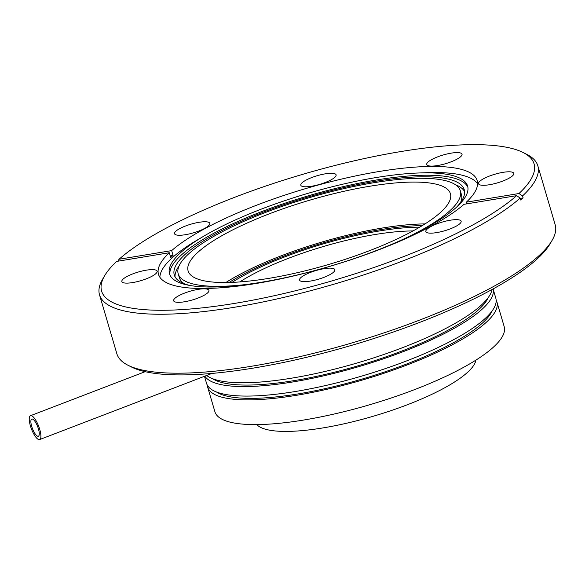 <?xml version="1.0" encoding="UTF-8"?>
<svg xmlns="http://www.w3.org/2000/svg" width="585" height="585" viewBox="0 0 585 585"><rect width="100%" height="100%" fill="white"/><g stroke="black" fill="none" stroke-linecap="round" stroke-linejoin="round"><path stroke-width="0.88" d="M412.995 230.951A117.548 28.811 -16.4 0 0 239.733 281.941M422.202 225.656A131.961 32.343 -16.4 0 0 229.123 282.482M440.922 185.606A136.714 33.506 -16.4 0 0 289.209 206.666A136.714 33.506 -16.4 0 0 188.107 270.913A136.714 33.506 -16.4 0 0 197.598 279.008A136.714 33.506 -16.4 0 0 349.318 257.956A136.714 33.506 -16.4 0 0 450.413 193.708A136.714 33.506 -16.4 0 0 440.922 185.606M425.01 223.909A136.714 33.506 -16.4 0 0 225.817 282.54M206.629 375.468A150.769 36.95 -16.4 0 0 213.072 378.875A150.769 36.95 -16.4 0 0 371.621 358.539A150.769 36.95 -16.4 0 0 492.065 289.495M204.472 376.294L206.52 383.255A150.769 36.95 -16.4 0 0 216.991 392.191A150.769 36.95 -16.4 0 0 384.301 368.967A150.769 36.95 -16.4 0 0 495.795 298.116L493.089 288.931A150.769 36.95 -16.4 0 1 380.864 359.68A150.769 36.95 -16.4 0 1 214.19 382.685A150.769 36.95 -16.4 0 1 204.83 376.155M212.567 378.685A146.681 35.948 -16.4 0 0 217.832 381.288A146.681 35.948 -16.4 0 0 366.554 363.241A146.681 35.948 -16.4 0 0 488.241 297.553M216.487 391.994A146.681 35.948 -16.4 0 0 221.752 394.597A146.681 35.948 -16.4 0 0 370.466 376.55A146.681 35.948 -16.4 0 0 492.153 310.862M207.287 385.098A150.769 36.95 -16.4 0 0 207.638 387.058L214.914 411.774A150.769 36.95 -16.4 0 0 225.386 420.71A150.769 36.95 -16.4 0 0 392.696 397.493A150.769 36.95 -16.4 0 0 504.19 326.635L496.914 301.918A150.769 36.95 -16.4 0 0 496.146 300.083M207.638 387.058A150.769 36.95 -16.4 0 0 218.11 395.994A150.769 36.95 -16.4 0 0 385.42 372.769A150.769 36.95 -16.4 0 0 496.914 301.918M256.815 424.593A114.996 28.182 -16.4 0 0 262.197 428.103A114.996 28.182 -16.4 0 0 383.116 413.229A114.996 28.182 -16.4 0 0 475.912 360.111M38.566 439.518A12.775 3.861 69 0 1 30.903 427.459A12.775 3.861 69 0 1 30.493 415.701A12.775 3.861 69 0 1 31.575 415.752A12.775 3.861 69 0 1 39.239 427.803A12.775 3.861 69 0 1 39.648 439.562A12.775 3.861 69 0 1 38.566 439.518M32.555 419.079A9.199 2.779 69 0 1 38.076 427.759A9.199 2.779 69 0 1 38.369 436.22A9.199 2.779 69 0 1 37.586 436.191A9.199 2.779 69 0 1 32.065 427.511A9.199 2.779 69 0 1 31.773 419.043A9.199 2.779 69 0 1 32.555 419.079M462.062 154.491A18.384 4.505 -16.4 0 0 462.018 154.148A18.384 4.505 -16.4 0 0 443.774 154.828A18.384 4.505 -16.4 0 0 426.699 164.188A18.384 4.505 -16.4 0 0 426.743 164.531A18.384 4.505 -16.4 0 0 444.988 163.858A18.384 4.505 -16.4 0 0 462.062 154.491M336.141 175.186A18.384 4.505 -16.4 0 0 336.097 174.849A18.384 4.505 -16.4 0 0 317.852 175.522A18.384 4.505 -16.4 0 0 300.778 184.889A18.384 4.505 -16.4 0 0 300.822 185.226A18.384 4.505 -16.4 0 0 319.066 184.553A18.384 4.505 -16.4 0 0 336.141 175.186M209.854 223.667A18.384 4.505 -16.4 0 0 209.81 223.324A18.384 4.505 -16.4 0 0 191.566 223.996A18.384 4.505 -16.4 0 0 174.491 233.364A18.384 4.505 -16.4 0 0 174.535 233.708A18.384 4.505 -16.4 0 0 192.779 233.027A18.384 4.505 -16.4 0 0 209.854 223.667M157.175 271.528A18.384 4.505 -16.4 0 0 157.131 271.184A18.384 4.505 -16.4 0 0 138.886 271.857A18.384 4.505 -16.4 0 0 121.812 281.224A18.384 4.505 -16.4 0 0 121.863 281.568A18.384 4.505 -16.4 0 0 140.1 280.888A18.384 4.505 -16.4 0 0 157.175 271.528M208.969 290.73A18.384 4.505 -16.4 0 0 208.925 290.394A18.384 4.505 -16.4 0 0 190.681 291.067A18.384 4.505 -16.4 0 0 173.606 300.434A18.384 4.505 -16.4 0 0 173.65 300.77A18.384 4.505 -16.4 0 0 191.895 300.098A18.384 4.505 -16.4 0 0 208.969 290.73M334.891 270.036A18.384 4.505 -16.4 0 0 334.847 269.692A18.384 4.505 -16.4 0 0 316.602 270.372A18.384 4.505 -16.4 0 0 299.527 279.732A18.384 4.505 -16.4 0 0 299.571 280.076A18.384 4.505 -16.4 0 0 317.816 279.396A18.384 4.505 -16.4 0 0 334.891 270.036M461.177 221.554A18.384 4.505 -16.4 0 0 461.134 221.218A18.384 4.505 -16.4 0 0 442.889 221.89A18.384 4.505 -16.4 0 0 425.814 231.258A18.384 4.505 -16.4 0 0 425.858 231.594A18.384 4.505 -16.4 0 0 444.103 230.921A18.384 4.505 -16.4 0 0 461.177 221.554M513.857 173.701A18.384 4.505 -16.4 0 0 513.813 173.357A18.384 4.505 -16.4 0 0 495.568 174.03A18.384 4.505 -16.4 0 0 478.493 183.398A18.384 4.505 -16.4 0 0 478.537 183.741A18.384 4.505 -16.4 0 0 496.782 183.061A18.384 4.505 -16.4 0 0 513.857 173.701M409.639 236.26A147.04 36.036 -16.4 0 0 460.688 193.518A147.04 36.036 -16.4 0 0 460.322 190.798A147.04 36.036 -16.4 0 0 314.416 196.194A147.04 36.036 -16.4 0 0 177.84 271.096A147.04 36.036 -16.4 0 0 178.206 273.824L179.324 277.626A147.04 36.036 -16.4 0 0 184.26 283.74M460.6 202.41A147.04 36.036 -16.4 0 0 461.806 197.32A147.04 36.036 -16.4 0 0 461.441 194.6L460.322 190.798M178.206 273.824A147.04 36.036 -16.4 0 0 245.429 284.588M456.731 206.988A151.127 37.038 -16.4 0 0 464.614 192.443A151.127 37.038 -16.4 0 0 464.241 189.642A151.127 37.038 -16.4 0 0 314.284 195.193A151.127 37.038 -16.4 0 0 173.906 272.179A151.127 37.038 -16.4 0 0 174.279 274.979A151.127 37.038 -16.4 0 0 189.993 285.495M464.592 191.602A151.127 37.038 -16.4 0 0 455.379 184.684M179.047 266.014A151.127 37.038 -16.4 0 0 175.025 275.981A151.127 37.038 -16.4 0 0 175.047 276.822M468 188.948A155.369 38.083 -16.4 0 0 467.612 186.067A155.369 38.083 -16.4 0 0 418.319 172.999A155.369 38.083 -16.4 0 0 203.865 236.121A155.369 38.083 -16.4 0 0 169.123 270.921A155.369 38.083 -16.4 0 0 169.511 273.802A155.369 38.083 -16.4 0 0 323.68 268.091A155.369 38.083 -16.4 0 0 468 188.948M467.883 187.28A155.369 38.083 -16.4 0 0 311.717 194.842A155.369 38.083 -16.4 0 0 169.826 273.297A155.369 38.083 -16.4 0 0 169.942 274.965M522.537 195.931L518.975 193.525L466.369 202.169A166.103 40.709 -16.4 0 0 477.594 183.646A166.103 40.709 -16.4 0 0 477.177 180.56A166.103 40.709 -16.4 0 0 345.121 178.242A166.103 40.709 -16.4 0 0 171.654 250.614L173.08 255.462A166.103 40.709 163.6 0 0 170.732 257.597L169.299 252.749A166.103 40.709 -16.4 0 0 158.074 271.279A166.103 40.709 -16.4 0 0 158.491 274.358A166.103 40.709 -16.4 0 0 290.548 276.676A166.103 40.709 -16.4 0 0 464.015 204.311L516.628 195.661L520.182 198.066L520.774 200.063A228.457 55.992 -16.4 0 0 523.129 197.927L522.537 195.931A228.457 55.992 -16.4 0 0 538.405 170.045A228.457 55.992 -16.4 0 0 537.834 165.811A228.457 55.992 -16.4 0 0 526.719 154.323L523.085 152.495A225.386 55.239 -16.4 0 0 326.796 167.61A225.386 55.239 -16.4 0 0 119.04 259.257L117.943 261.195M477.587 183.756A166.103 40.709 -16.4 0 0 426.282 172.699L418.319 172.999M203.865 236.121L197.013 240.179A166.103 40.709 -16.4 0 0 159.873 277.268M169.299 252.749L116.693 261.4A225.386 55.239 -16.4 0 0 104.693 275.63L102.638 279.14A228.457 55.992 -16.4 0 0 98.945 290.577A228.457 55.992 -16.4 0 0 99.516 294.818L116.861 353.757A228.457 55.992 -16.4 0 0 127.976 365.245A228.457 55.992 -16.4 0 0 351.834 342.971A228.457 55.992 -16.4 0 0 552.057 240.428A228.457 55.992 -16.4 0 0 555.75 228.991A228.457 55.992 -16.4 0 0 555.18 224.75L537.834 165.811M99.516 294.818A228.457 55.992 -16.4 0 0 281.707 297.875A228.457 55.992 -16.4 0 0 520.182 198.066M127.976 365.245L131.61 367.073A225.386 55.239 -16.4 0 0 352.455 345.099A225.386 55.239 -16.4 0 0 550.002 243.938L552.057 240.428M518.975 193.525A225.386 55.239 -16.4 0 0 534.617 168.005A225.386 55.239 -16.4 0 0 523.085 152.495M171.654 250.614L119.04 259.257M104.693 275.63A225.386 55.239 -16.4 0 0 254.409 299.842A225.386 55.239 -16.4 0 0 516.628 195.661M466.859 203.843L466.369 202.169M523.129 197.927L520.284 198.395M173.08 255.462L170.235 255.93M419.694 227.155A127.874 31.341 -16.4 0 0 232.048 282.387M145.168 371.68L30.493 415.701M211.938 373.427L39.648 439.562"/></g></svg>

